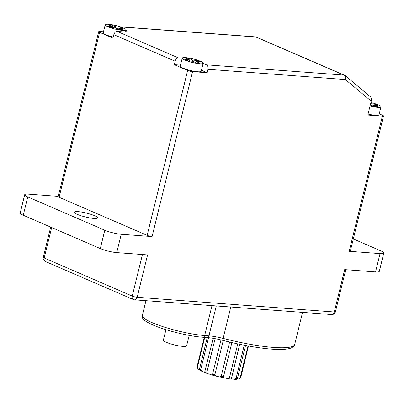 <?xml version="1.0" encoding="UTF-8"?>
<svg xmlns="http://www.w3.org/2000/svg" width="404" height="404" viewBox="0 0 404 404"><rect width="100%" height="100%" fill="white"/><g stroke="black" fill="none" stroke-linecap="round" stroke-linejoin="round"><path stroke-width="0.61" d="M375.538 271.917L380.043 253.591L349.187 251.288L382.386 116.135L367.817 115.049L371.231 101.152L345.405 79.553L207.999 69.296L207.156 72.73L192.587 71.644L152.076 236.577L121.225 234.275A11.963 2.015 -166.2 0 1 104.793 230.23L27.75 196.899L23.25 215.226L100.293 248.556A11.963 2.015 -166.2 0 0 116.721 252.601L147.576 254.904L137.168 297.278L334.28 311.994L344.688 269.614L375.538 271.917A11.963 2.015 13.8 0 0 379.3 271.372L383.8 253.045A11.963 2.015 13.8 0 0 380.75 250.828L353.308 238.956M152.076 236.577A3.591 0.606 -166.2 0 1 147.147 235.365L59.1 197.268A3.591 0.606 13.8 0 1 58.186 196.602L98.697 31.674A3.591 0.606 13.8 0 0 99.611 32.335L112.974 38.117L113.817 34.683A3.591 2.505 113.4 0 1 117.236 31.436L123.235 31.886A11.963 2.015 13.8 0 0 126.992 31.34A11.963 2.015 13.8 0 0 126.038 30.199M27.75 196.899A11.963 2.015 13.8 0 1 24.7 194.683A11.963 2.015 13.8 0 1 28.462 194.137L58.247 196.359M77.411 214.398A11.963 2.015 -166.2 0 1 74.361 212.181A11.963 2.015 -166.2 0 1 86.466 213.08A11.963 2.015 -166.2 0 1 97.601 217.892A11.963 2.015 -166.2 0 1 89.976 217.938A11.963 2.015 -166.2 0 1 77.411 214.398M24.7 194.683L20.2 213.009A11.963 2.015 13.8 0 0 23.25 215.226M192.587 71.644A3.591 0.606 -166.2 0 1 187.658 70.432L147.147 235.365M180.517 65.115L174.296 64.65L187.658 70.432M207.156 72.73L201.429 70.256M207.999 69.296A3.591 2.5 -85.7 0 0 206.484 64.837L203.116 63.383M371.231 101.152C371.624 99.162 371.301 97.652 370.266 96.617L345.344 75.78A3.591 3.591 0 0 0 344.471 75.235L256.424 37.143A3.591 3.591 0 0 0 255.262 36.855A3.591 2.5 94.3 0 1 255.843 37.001L120.72 26.916M382.386 116.135A3.591 0.606 13.8 0 0 383.512 115.973A3.591 0.606 13.8 0 0 382.598 115.307L379.23 113.852M380.043 253.591A11.963 2.015 13.8 0 0 383.8 253.045M349.187 251.288A3.591 0.606 13.8 0 0 350.319 251.126L383.512 115.973M182.204 58.242L178.553 57.969A3.591 2.505 113.4 0 0 175.139 61.216L174.296 64.65M98.697 31.674A3.591 0.606 13.8 0 1 99.823 31.507L103.475 31.78M189.183 335.376L186.613 345.834A11.963 2.015 -166.2 0 1 178.987 345.88A11.963 2.015 -166.2 0 1 166.423 342.339A11.963 2.015 -166.2 0 1 163.373 340.128L165.943 329.669M239.698 344.299L231.32 379.058A4.186 0.707 -166.2 0 1 234.174 379.27L236.057 378.492L244.233 345.208M231.32 379.058A21.538 3.631 -166.2 0 1 227.619 378.573L229.406 377.886L237.759 343.89M231.871 342.582L223.452 376.856L223.973 377.947A4.186 0.707 -166.2 0 1 227.619 378.573M223.973 377.947A21.538 3.631 -166.2 0 1 219.695 377.043L221.165 376.371L229.593 342.052M223.261 340.491L214.832 374.816L215.822 376.089A4.186 0.707 -166.2 0 1 219.695 377.043M215.822 376.089A21.538 3.631 -166.2 0 1 211.615 374.907L212.58 374.18L220.993 339.926M215.105 338.663L206.833 372.337L208.1 373.776A4.186 0.707 -166.2 0 1 211.615 374.907M208.1 373.776A21.538 3.631 -166.2 0 1 204.606 372.488L213.15 338.315M208.565 337.688L200.682 369.791L201.985 371.352A4.186 0.707 -166.2 0 1 204.606 372.488M201.985 371.352A21.538 3.631 -166.2 0 1 199.738 370.16L199.48 369.15L207.237 337.572M204.722 337.38L197.309 367.574L198.409 369.19A4.186 0.707 -166.2 0 1 199.707 369.902M198.409 369.19A21.538 3.631 -166.2 0 1 197.899 368.61L197.031 367.216A22.735 3.828 -166.2 0 1 196.955 367.079L204.257 337.345M248.465 346.001L240.648 377.826A22.735 3.828 -166.2 0 1 240.537 377.902L239.118 378.73A21.538 3.631 -166.2 0 1 238.37 379.018L240.102 378.099L248.006 345.92M236.875 379.053A4.186 0.707 -166.2 0 1 238.37 379.018M245.536 345.46L237.426 378.482L236.734 379.255A21.538 3.631 -166.2 0 1 234.174 379.27M248.48 346.006L240.91 376.775M229.406 377.886A22.735 3.828 -166.2 0 0 231.386 378.144L231.295 378.417M237.426 378.482A22.735 3.828 -166.2 0 1 236.057 378.492M240.537 377.902A22.735 3.828 -166.2 0 1 240.102 378.099M197.309 367.574A22.735 3.828 -166.2 0 1 197.031 367.216M200.682 369.791A22.735 3.828 -166.2 0 1 199.48 369.15M204.919 371.938L204.964 371.645A22.735 3.828 -166.2 0 0 206.833 372.337M214.832 374.816A22.735 3.828 -166.2 0 1 212.58 374.18M223.452 376.856A22.735 3.828 -166.2 0 1 221.165 376.371M370.897 102.5A10.767 1.813 -166.2 0 1 378.21 104.848A10.767 1.813 -166.2 0 1 380.952 106.838A10.767 1.813 -166.2 0 1 370.034 106.025M370.604 103.702L374.922 104.04L378.068 105.399L373.781 105.08L377.71 106.777L374.286 106.525L370.327 104.823M380.952 106.838L378.982 114.857A10.767 1.813 -166.2 0 1 368.064 114.044M373.781 105.08L373.508 106.186M374.922 104.04L374.649 105.141M370.635 103.717L370.362 104.828M123.366 27.916A10.767 1.813 -166.2 0 1 126.109 29.906A10.767 1.813 -166.2 0 1 115.221 29.103A10.767 1.813 -166.2 0 1 105.197 24.77A10.767 1.813 -166.2 0 1 112.059 24.73A10.767 1.813 -166.2 0 1 123.366 27.916M115.509 27.891L111.226 27.573L108.08 26.209L112.368 26.533L108.434 24.831L111.863 25.088L115.797 26.785L120.079 27.108L123.225 28.467L118.938 28.149L122.872 29.851L119.443 29.593L115.509 27.891L115.797 26.785M113.221 37.112A10.767 1.813 -166.2 0 1 103.227 32.79L105.197 24.77M118.938 28.149L118.665 29.26M120.079 27.108L119.806 28.214M111.863 25.088L111.59 26.194M112.368 26.533L112.095 27.639M200.409 61.251A10.767 1.813 -166.2 0 1 203.151 63.241A10.767 1.813 -166.2 0 1 192.264 62.433A10.767 1.813 -166.2 0 1 182.234 58.105A10.767 1.813 -166.2 0 1 189.102 58.065A10.767 1.813 -166.2 0 1 200.409 61.251M192.551 61.226L188.269 60.908L185.123 59.545L189.41 59.863L185.476 58.166L188.905 58.418L192.834 60.12L197.122 60.438L200.268 61.802L195.98 61.484L199.909 63.181L196.485 62.928L192.551 61.226L192.834 60.12M203.151 63.241L201.182 71.261A10.767 1.813 -166.2 0 1 190.294 70.453A10.767 1.813 -166.2 0 1 180.265 66.125L182.234 58.105M195.98 61.484L195.708 62.59M197.122 60.438L196.849 61.544M188.905 58.418L188.633 59.529M189.41 59.863L189.138 60.969M121.225 234.275L116.721 252.601M104.793 230.23L100.293 248.556M142.44 254.52L132.234 296.066L44.188 257.974L51.667 227.518M134.542 299.839A3.591 2.5 94.3 0 0 137.168 297.278A3.591 0.606 -166.2 0 1 132.234 296.066A3.591 2.505 -66.6 0 0 133.381 299.556A3.591 3.591 0 0 0 134.542 299.839L331.654 314.554A3.591 2.5 -85.7 0 0 334.28 311.994A3.591 0.606 -166.2 0 0 335.406 311.827L345.753 269.695M345.344 75.78A3.591 2.515 -50.1 0 1 345.405 79.553A3.591 2.5 -85.7 0 0 343.89 75.093L206.484 64.837M175.139 61.216L113.817 34.683M99.611 32.335L59.1 197.268M50.692 227.099L43.273 257.308A3.591 0.606 13.8 0 0 44.188 257.974A3.591 2.505 -66.6 0 0 45.334 261.459L133.381 299.556M344.471 75.235A3.591 2.505 -66.6 0 0 343.89 75.093L255.843 37.001A3.591 2.505 -66.6 0 1 256.424 37.143M178.553 57.969L117.236 31.436M216.286 305.939L208.934 335.86A18.7 3.151 -166.2 0 1 223.059 338.39A67.003 11.292 13.8 0 0 294.698 344.38L302.561 312.378M211.999 305.621L204.651 335.542L208.934 335.86A2.394 1.666 -85.7 0 1 207.186 337.567C211.555 337.916 216.726 338.845 222.7 340.35L230.76 307.02M202.899 337.244C189.052 336.325 164.994 330.381 152.525 324.801C146.561 321.978 143.415 319.983 143.087 318.812C142.445 318.256 142.188 317.16 142.309 315.524A38.289 6.449 13.8 0 0 163.812 326.937A38.289 6.449 13.8 0 0 204.651 335.542A2.394 1.666 -85.7 0 1 202.899 337.244L207.186 337.567M222.73 340.32L222.7 340.35C238.613 344.395 253.116 347.157 266.216 348.627C277.528 349.869 285.552 349.763 290.294 348.299C292.971 347.314 294.44 346.011 294.698 344.38M331.654 314.554A3.591 3.591 0 0 0 335.406 311.827M255.262 36.855L120.331 26.785M43.273 257.308A3.591 3.591 0 0 0 45.334 261.459M142.309 315.524L145.955 300.692M126.109 29.906L125.619 31.906"/></g></svg>
